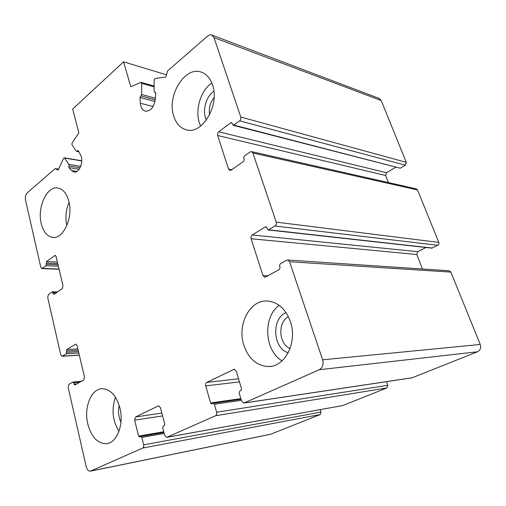 <?xml version="1.0" encoding="UTF-8"?>
<svg xmlns="http://www.w3.org/2000/svg" width="506" height="506" viewBox="0 0 506 506"><rect width="100%" height="100%" fill="white"/><g stroke="black" fill="none" stroke-linecap="round" stroke-linejoin="round"><path stroke-width="0.76" d="M288.376 316.686C277.535 322.12 278.661 344.08 290.077 348.514M214.095 97.55C210.104 102.623 208.611 108.366 209.604 114.78M449.043 270.792L450.865 272.095L480.251 344.472C481.263 347.831 480.339 350.272 477.487 351.784L412.061 377.818L244.063 403.054M206.802 382.397C205.746 383.086 205.385 384.25 205.727 385.882L210.597 402.959L211.653 403.921L213.292 403.263L214.354 404.231L216.644 412.238C216.998 413.908 216.631 415.078 215.55 415.742L166.714 437.348L164.728 435.438L162.73 427.823L163.223 426.178L164.254 425.704L164.747 424.053L160.434 407.697L158.58 405.875L158.144 405.995L135.545 416.957L134.615 420.138L138.631 436.077L139.555 437.001L140.87 436.457L141.794 437.38L143.685 444.844C143.97 446.4 143.653 447.468 142.736 448.044L90.403 471.168C88.442 471.206 87.045 469.701 86.203 466.658L68.133 387.273L68.93 384.339L72.839 382.106L73.749 382.84L74.774 385.015L83.648 380.057L84.47 377.059L77.076 345.655L75.742 344.15L66.805 349.507L66.324 353.795L62.042 356.275L60.739 354.782L47.684 297.433L48.431 294.543L52.093 291.949L54.091 294.41L62.2 288.717L62.978 285.763L56.134 256.687L55.065 255.403L46.514 261.564L46.059 265.713L41.878 268.585L40.822 267.307L25.49 199.965C25.015 196.992 25.604 194.62 27.248 192.856L55.173 168.587L58.133 170.086L63.629 158.283L64.3 157.815L68.911 164.399L68.917 167.606L71.491 170.535L73.92 172.027C79.328 173.602 84.173 160.902 80.454 154.703L78.367 150.82L78.013 150.51L76.659 151.37L76.355 151.142L71.96 144.817L72.01 143.198L78.847 132.831L72.668 109.024L123.584 61.833L130.788 86.678L140.87 82.402L141.724 83.364L141.623 94.508L139.972 97.481L140.371 103.262C140.782 107.481 142.363 110.099 145.127 111.105C150.415 111.484 153.792 107.626 155.247 99.53L155.759 93.401L154.09 91.244L154.178 79.929L155.083 78.462L165.879 77.038L167.556 70.935L207.719 36.04C209.123 34.863 210.502 34.535 211.856 35.053L214.006 37.621L240.786 117.044C241.147 118.562 240.774 119.827 239.661 120.839L233.19 125.279L231.552 122.56L230.799 122.724L218.744 131.807C217.681 132.781 217.321 134.014 217.662 135.5L228.522 169.055L229.819 170.421L231.179 170.124L243.62 161.395L244.189 159.504L243.683 157.992L244.253 156.095L250.116 151.952L251.621 151.642L252.905 152.995L276.219 222.134C276.624 223.785 276.219 225.081 275.005 226.011L268.148 229.952L267.326 229.161L266.795 227.548L265.985 226.764L265.34 226.897L252.235 234.986C251.084 235.885 250.698 237.143 251.077 238.756L263.006 275.631L264.84 277.339L279.457 269.451L280.071 267.522L279.514 265.852L280.128 263.917L286.516 260.28L287.731 260.027L289.571 261.735L322.638 359.81C323.777 364.409 322.664 367.71 319.299 369.715L243.854 403.086L241.577 401.094L239.136 392.909L239.711 391.106L240.938 390.543L241.514 388.728L236.258 371.176L234.151 369.279L206.802 382.397L238.541 378.804M386.476 381.663L387.786 385.287L386.831 387.957L342.714 405.559L166.853 437.323M320.184 409.651L320.981 412.08L320.134 414.566L270.52 434.293L90.644 471.118M55.173 168.587L58.551 169.112M123.584 61.833L166.487 74.825M379.007 98.366L381.208 100.536L406.305 162.344L405.338 165.177L400.246 168.207L233.253 125.298M395.667 167.296L386.578 172.736L385.635 175.512L388.418 182.571M416.217 188.858L417.513 189.946L438.81 242.412C439.183 243.652 438.841 244.613 437.785 245.29L431.789 248.136L268.243 229.964M425.982 247.491L417.766 251.684L416.773 254.505L422.497 269.021M173.792 116.216C166.531 95.697 185.19 65.261 201.73 72.288C206.682 74.218 210.275 78.398 212.501 84.837C220.186 105.431 201.533 135.646 185.746 129.669C180.079 127.86 176.094 123.375 173.792 116.216M243.841 345.149C236.871 324.416 250.084 299.248 267.8 301.038C278.173 302.227 285.694 309.09 290.381 321.62C297.699 341.929 285.194 366.926 268.553 366.559C256.852 365.99 248.61 358.855 243.841 345.149M87.804 424.034C83.673 407.634 91.08 388.842 102.06 388.716C110.276 389.006 116.209 395.376 119.871 407.823C124.236 424.098 117 443.003 106.443 443.654C97.601 443.623 91.39 437.083 87.804 424.034M41.258 223.633C36.982 207.359 47.096 185.462 58.133 188.049C63.18 189.181 66.754 193.589 68.848 201.268C73.37 217.58 63.206 239.528 52.542 237.358C47.09 236.334 43.326 231.761 41.258 223.633M69.094 202.349C65.881 209.876 65.116 217.656 66.811 225.682M211.831 83.009C199.699 90.991 194.057 113.116 200.667 126.026M213.893 91.276C205.771 96.532 201.938 111.415 206.404 120.042M279.185 305.358C262.69 316.788 264.328 350.797 282.089 360.816M286.073 312.676C271.229 318.426 272.721 348.362 288.205 352.764M115.425 397.197C111.345 409.209 112.534 420.568 118.986 431.276M119.176 405.357C117.949 411.207 118.543 416.83 120.953 422.213M289.571 261.735L450.865 272.095M322.638 359.81L480.251 344.472M319.299 369.715L477.487 351.784M244.366 402.959L412.517 377.704M233.519 369.437L234.607 369.329M205.727 385.882L239.471 381.903M210.597 402.959L240.843 398.633M214.354 404.231L241.337 400.303M216.644 412.238L387.786 385.287M215.55 415.742L386.831 387.957M167.062 437.247L342.714 405.559M158.144 405.995L158.89 405.894M135.545 416.957L161.857 413.079M134.615 420.138L162.603 415.907M138.631 436.077L163.761 431.744M141.794 437.38L164.21 433.465M143.685 444.844L320.981 412.08M142.736 448.044L320.134 414.566M90.991 470.997L271.089 434.135M73.749 382.84L79.739 382.264M74.066 384.218L76.741 383.959M75.249 344.295L76.159 344.251M66.805 349.507L77.842 348.893M66.412 350.981L78.171 350.304M66.722 352.321L78.481 351.626M66.324 353.795L78.816 353.036M62.491 356.142L79.297 355.073M52.947 292.538L56.697 292.582M53.238 293.822L54.914 293.834M54.427 255.606L55.603 255.669M46.514 261.564L57.399 262.07M46.141 263.019L57.741 263.537M46.432 264.265L58.032 264.764M46.059 265.713L58.38 266.226M42.466 268.401L59.038 269.034M64.604 158.043L81.744 160.94M68.911 164.399L80.707 166.316M68.886 165.968L80.074 167.764M68.917 167.606L79.183 169.238M71.491 170.535L76.969 171.389M77.336 150.94L78.55 151.161M141.724 83.364L154.128 86.861M141.623 94.508L155.361 98.189M140.794 95.931L155.228 99.758M139.972 97.481L154.981 101.428M140.371 103.262L153.09 106.519M154.925 92.25L155.475 92.402M214.006 37.621L381.208 100.536M240.786 117.044L406.305 162.344M239.661 120.839L405.338 165.177M233.949 125.115L400.246 168.207M230.799 122.724L232.077 123.059M218.744 131.807L386.578 172.736M217.662 135.5L385.635 175.512M228.522 169.055L231.805 169.687M252.905 152.995L417.513 189.946M276.219 222.134L438.81 242.412M275.005 226.011L437.785 245.29M268.787 229.819L432.352 248.048M265.34 226.897L266.479 227.023M252.235 234.986L417.766 251.684M251.077 238.756L416.773 254.505M263.006 275.631L268.148 275.833M213.292 403.263L241.033 399.272M140.87 436.457L163.944 432.459M73.047 382.049L81.555 381.239M62.124 356.275L79.322 355.18M52.377 291.867L57.633 291.924M41.947 268.591L59.088 269.243M64.3 157.815L81.744 160.769M73.92 172.027L74.237 172.072M76.659 151.37L78.879 151.768M141.225 82.389L154.134 86.045M145.127 111.105L145.519 111.206M154.615 92.244L155.563 92.509M211.856 35.053L379.215 98.449M251.621 151.642L416.356 188.89M287.731 260.027L449.246 270.805M53.345 237.415L52.542 237.358M186.986 129.966L185.746 129.669M271.178 366.3L268.553 366.559M107.639 443.446L106.443 443.654"/></g></svg>
